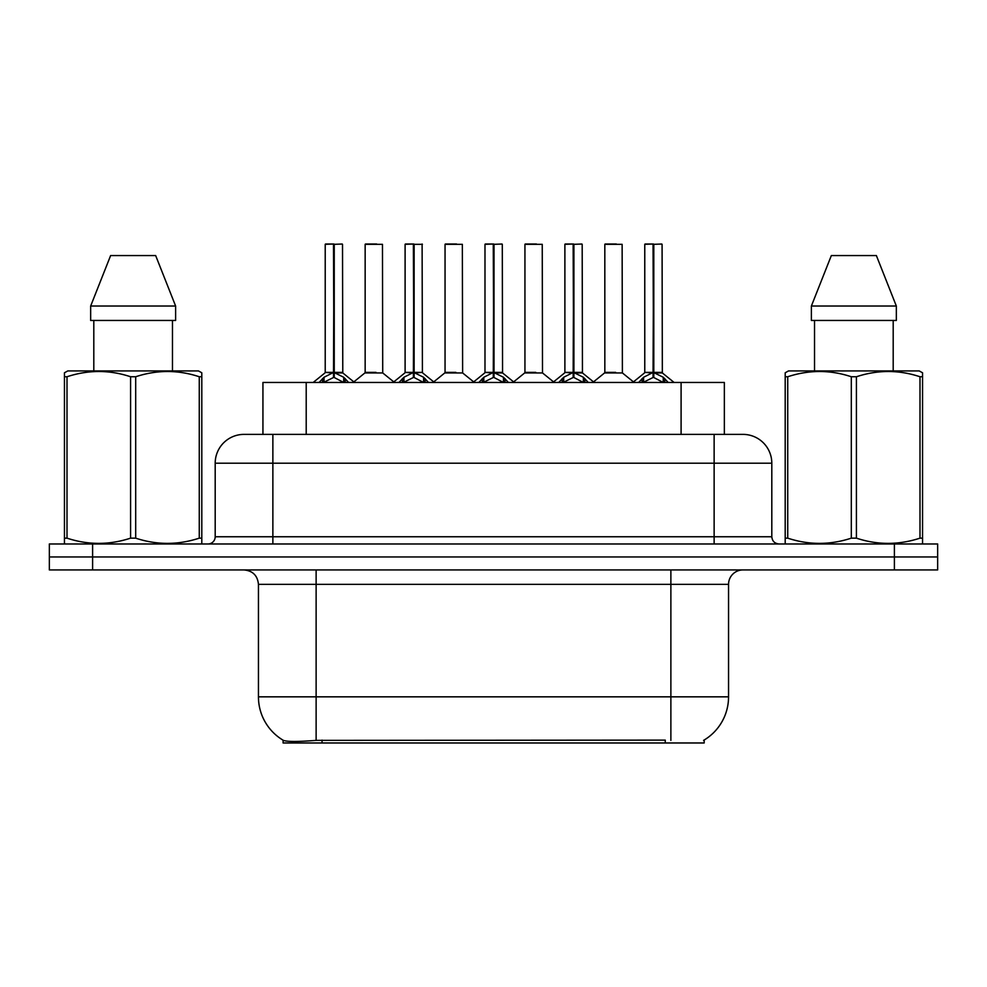 <?xml version="1.0" encoding="UTF-8"?>
<svg xmlns="http://www.w3.org/2000/svg" width="987" height="987" viewBox="0 0 987 987"><rect width="100%" height="100%" fill="white"/><g stroke="black" fill="none" stroke-linecap="round" stroke-linejoin="round"><path stroke-width="1.48" d="M262.937 434.379L262.937 382.462L724.347 382.462L724.347 434.379M704.187 740.028L704.187 742.977L283.109 742.977L283.109 740.201M258.446 696.834L316.124 696.834L316.124 584.353L258.446 584.353L258.446 696.834A50.473 50.473 0 0 0 283.392 740.373C287.131 741.817 298.037 741.817 316.124 740.373L665.102 740.114M703.608 740.373A50.473 50.473 0 0 0 728.554 696.834L728.554 584.353A14.423 14.423 0 0 1 742.977 569.931M92.605 543.973L937.65 543.973L937.65 556.952L49.35 556.952L49.35 569.931L92.605 569.931L92.605 556.952L49.35 556.952L49.35 543.973L92.605 543.973L92.605 556.952L937.65 556.952L937.65 569.931L92.605 569.931M244.468 434.379L742.977 434.379A28.845 28.845 0 0 1 771.809 463.211L771.809 536.755C772.241 541.135 774.647 543.541 779.027 543.973M244.023 434.379A28.845 28.845 0 0 0 215.191 463.211L215.191 536.755A7.205 7.205 0 0 1 207.973 543.973M254.782 434.379L254.128 434.379M319.097 382.462L324.032 377.256L333.483 372.481L333.483 377.515L333.988 244.023L325.5 244.023L333.742 244.023L333.742 372.37L343.698 377.256L348.633 382.462M333.495 244.023L325.216 244.32L325.216 372.37L333.483 372.481M334.248 372.481L334.248 377.515L333.988 372.37L342.514 372.37L334.248 372.383M342.23 244.023L334.248 244.32L334.248 372.37M342.514 244.32L342.785 372.938L335.198 372.938M333.483 244.32L333.988 372.37M333.742 244.023L330.978 244.023M343.673 382.475L334.248 377.515M333.483 377.515L325.426 381.5M375.998 372.37L373.431 372.37M365.153 244.32L382.462 244.32L382.722 372.938L364.894 372.938L373.814 372.37L365.153 372.37L365.153 244.32L382.462 244.32M376.689 244.023L365.449 244.023M398.982 382.462L403.93 377.256L413.38 372.481L413.38 377.515L413.886 244.023L405.386 244.023L413.627 244.023L413.627 372.37L423.583 377.256L428.531 382.462M413.393 244.023L405.102 244.32L405.102 372.37L413.38 372.481M414.133 372.481L414.133 377.515L413.886 372.37L422.411 372.37L422.115 244.023M414.133 372.383L422.399 372.37L415.083 372.938M422.411 244.32L414.133 244.32L414.133 372.37M413.38 244.32L413.886 372.37M413.627 244.023L410.876 244.023M423.559 382.475L414.133 377.515M413.38 377.515L405.324 381.5M478.868 382.462L483.815 377.256L493.266 372.481L493.266 377.515L493.771 244.023L485.283 244.023L493.512 244.023L493.512 372.37L503.469 377.256L508.416 382.462M493.278 244.023L484.987 244.32L484.987 372.37L493.266 372.481M494.018 372.481L494.018 377.515L493.771 372.37L502.297 372.37L494.018 372.383M502.013 244.023L494.018 244.32L494.018 372.37M502.297 244.32L502.556 372.938L494.968 372.938M493.266 244.32L493.771 372.37M493.512 244.023L490.761 244.023M503.456 382.475L494.018 377.515M493.266 377.515L485.209 381.5M558.765 382.462L563.7 377.256L573.151 372.481L573.151 377.515L573.657 244.023L565.169 244.023L573.41 244.023L573.41 372.37L583.366 377.256L588.301 382.462M573.163 244.023L564.885 244.32L564.885 372.37L573.151 372.481M573.916 372.481L573.916 377.515L573.657 372.37L582.182 372.37L573.916 372.383M581.898 244.023L573.916 244.32L573.916 372.37M582.182 244.32L582.453 372.938L574.866 372.938M573.151 244.32L573.657 372.37M573.41 244.023L570.646 244.023M583.342 382.475L573.916 377.515M573.151 377.515L565.095 381.5M638.651 382.462L643.598 377.256L653.049 372.481L653.049 377.515L653.554 244.023L645.054 244.023L653.295 244.023L653.295 372.37L663.252 377.256L668.199 382.462M653.061 244.023L644.77 244.32L644.77 372.37L653.049 372.481M653.801 372.481L653.801 377.515L653.554 372.37L662.08 372.37L653.801 372.383M661.783 244.023L653.801 244.32L653.801 372.37M662.08 244.32L662.339 372.938L654.751 372.938M653.049 244.32L653.554 372.37M653.295 244.023L650.544 244.023M663.227 382.475L653.801 377.515M653.049 377.515L644.992 381.5M455.883 372.37L453.317 372.37M445.051 244.32L462.348 244.32L462.619 372.938L444.779 372.938L453.699 372.37L445.051 372.37L445.051 244.32L462.348 244.32M456.586 244.023L445.334 244.023M535.768 372.37L533.214 372.37M524.936 244.32L542.245 244.32L542.505 372.938L524.677 372.938L533.585 372.37L524.936 372.37L524.936 244.32L542.245 244.32M536.472 244.023L525.22 244.023M615.666 372.37L613.1 372.37M604.821 244.32L622.131 244.32L622.39 372.938L604.562 372.938L613.482 372.37L604.834 372.37L604.821 244.32L622.131 244.32M616.357 244.023L605.117 244.023M200.904 543.973L201.804 543.455L201.804 538.149L199.263 538.149L199.263 376.75C178.153 369.767 156.958 369.767 135.688 376.75L130.58 376.75C109.483 369.767 88.287 369.767 67.005 376.75L64.451 376.75L64.451 372.79L67.795 370.927L64.451 372.79L64.451 539.951M135.688 376.75L135.688 538.149C156.785 545.12 177.981 545.12 199.263 538.149M135.688 538.149L130.58 538.149L130.58 376.75M67.005 376.75L67.005 538.149C88.114 545.12 109.298 545.12 130.58 538.149M67.005 538.149L64.451 538.149L64.451 543.455L65.352 543.973M201.804 539.951L201.804 372.79L198.473 370.927L201.804 372.79L201.804 376.75L199.263 376.75M198.473 370.927L67.795 370.927M93.802 320.454L93.802 370.927M172.466 370.927L172.466 320.454L172.466 370.927M155.65 255.559L175.612 306.032L175.612 320.454L90.656 320.454L90.656 306.032L110.618 255.559L90.656 306.032L175.612 306.032L155.65 255.559L110.618 255.559M921.648 543.973L922.549 543.455L922.549 538.149L919.995 538.149L919.995 376.75C898.886 369.767 877.702 369.767 856.42 376.75L851.312 376.75C830.215 369.767 809.019 369.767 787.737 376.75L785.196 376.75L785.196 372.79L788.527 370.927L785.196 372.79L785.196 539.951M856.42 376.75L856.42 538.149C877.517 545.12 898.713 545.12 919.995 538.149M856.42 538.149L851.312 538.149L851.312 376.75M787.737 376.75L787.737 538.149C808.846 545.12 830.042 545.12 851.312 538.149M787.737 538.149L785.196 538.149L785.196 543.455L786.096 543.973M922.549 539.951L922.549 372.79L919.205 370.927L922.549 372.79L922.549 376.75L919.995 376.75M919.205 370.927L788.527 370.927M814.534 320.454L814.534 370.927M893.198 370.927L893.198 320.454M896.344 320.454L896.344 306.032L896.344 320.454L811.388 320.454L811.388 306.032L831.35 255.559L811.388 306.032L896.344 306.032L876.382 255.559L831.35 255.559M876.382 255.559L896.344 306.032M665.25 742.977L665.25 740.114M322.046 742.977L322.046 740.114M306.204 434.379L306.204 382.462M681.092 434.379L681.092 382.462M670.876 569.931L670.876 584.353L316.124 584.353L316.124 569.931M728.554 584.353L670.876 584.353L670.876 696.834L728.554 696.834M670.876 740.373L670.876 696.834L316.124 696.834L316.124 740.373M894.395 569.931L894.395 543.973M771.809 463.211L215.191 463.211M272.868 543.973L272.868 434.379M215.191 536.755L771.809 536.755M714.132 434.379L714.132 543.973M332.533 372.938L325.216 372.37L333.483 372.383M343.698 377.256L343.698 382.462M345.203 378.576L345.203 382.462M324.032 377.256L324.032 382.462M322.527 378.576L322.527 382.462M412.43 372.938L405.102 372.37L413.38 372.383M423.583 377.256L423.583 382.462M425.101 378.576L425.101 382.462M403.93 377.256L403.93 382.462M402.412 378.576L402.412 382.462M492.316 372.938L484.999 372.37L493.266 372.383M503.469 377.256L503.469 382.462M504.986 378.576L504.986 382.462M483.815 377.256L483.815 382.462M482.298 378.576L482.298 382.462M572.201 372.938L564.885 372.37L573.151 372.383M583.366 377.256L583.366 382.462M584.872 378.576L584.872 382.462M563.7 377.256L563.7 382.462M562.195 378.576L562.195 382.462M652.099 372.938L644.77 372.37L653.049 372.383M663.252 377.256L663.252 382.462M664.769 378.576L664.769 382.462M643.598 377.256L643.598 382.462M642.081 378.576L642.081 382.462M258.446 584.353C257.595 575.594 252.783 570.782 244.023 569.931M324.945 372.938L313.187 382.462M342.785 372.938L354.543 382.462M364.894 372.938L353.839 381.895M382.722 372.938L393.788 381.895M404.843 372.938L393.085 382.462M422.67 372.938L434.428 382.462M484.728 372.938L472.97 382.462M502.556 372.938L514.326 382.462M564.613 372.938L552.856 382.462M582.453 372.938L594.211 382.462M644.511 372.938L632.741 382.462M662.339 372.938L674.096 382.462M444.779 372.938L433.725 381.895M462.619 372.938L473.674 381.895M524.677 372.938L513.622 381.895M542.505 372.938L553.559 381.895M604.562 372.938L593.508 381.895M622.39 372.938L633.457 381.895"/></g></svg>
